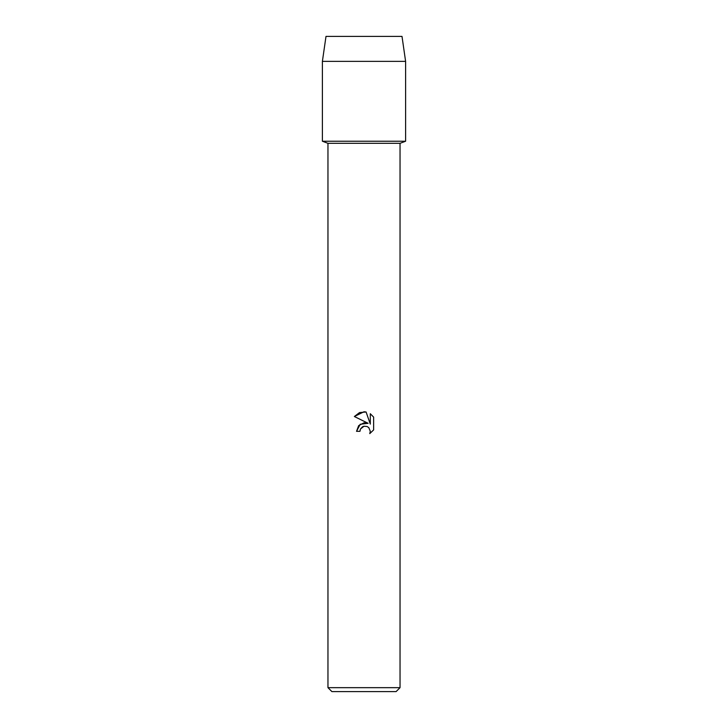 <?xml version="1.0" encoding="UTF-8"?>
<svg xmlns="http://www.w3.org/2000/svg" width="728" height="728" viewBox="0 0 728 728"><rect width="100%" height="100%" fill="white"/><g stroke="black" fill="none" stroke-linecap="round" stroke-linejoin="round"><path stroke-width="1.09" d="M402.002 36.4L325.998 36.4L402.002 36.4L405.605 61.361L405.605 141.232L364 141.232L405.605 141.232L400.036 143.316L400.036 687.669L327.964 687.669L331.895 691.6L396.105 691.6L400.036 687.669M327.964 687.669L327.964 143.316L400.036 143.316M364 426.244L360.496 428.983L359.951 431.331L356.538 431.331L358.649 425.643L364 422.804L368.131 423.305L354.363 416.516L364 411.766L366.093 411.993L370.297 424.106L370.297 413.731L373.637 417.108L373.637 429.902L369.76 433.615L370.306 431.295L368.796 427.636L367.112 426.508L364 426.244L367.112 426.508L368.796 427.636L370.306 431.295L369.76 433.615L373.637 429.902M359.951 431.331L360.296 429.429M368.131 423.305L360.196 424.269L356.538 431.331M360.496 428.983L362.462 426.854M362.517 426.826L363.873 426.271M373.637 417.108L370.297 413.731M366.093 411.993L359.55 412.567L354.363 416.516M325.998 36.4L322.395 61.361L322.395 141.232L364 141.232L322.395 141.232L327.964 143.316M322.395 61.361L405.605 61.361"/></g></svg>
